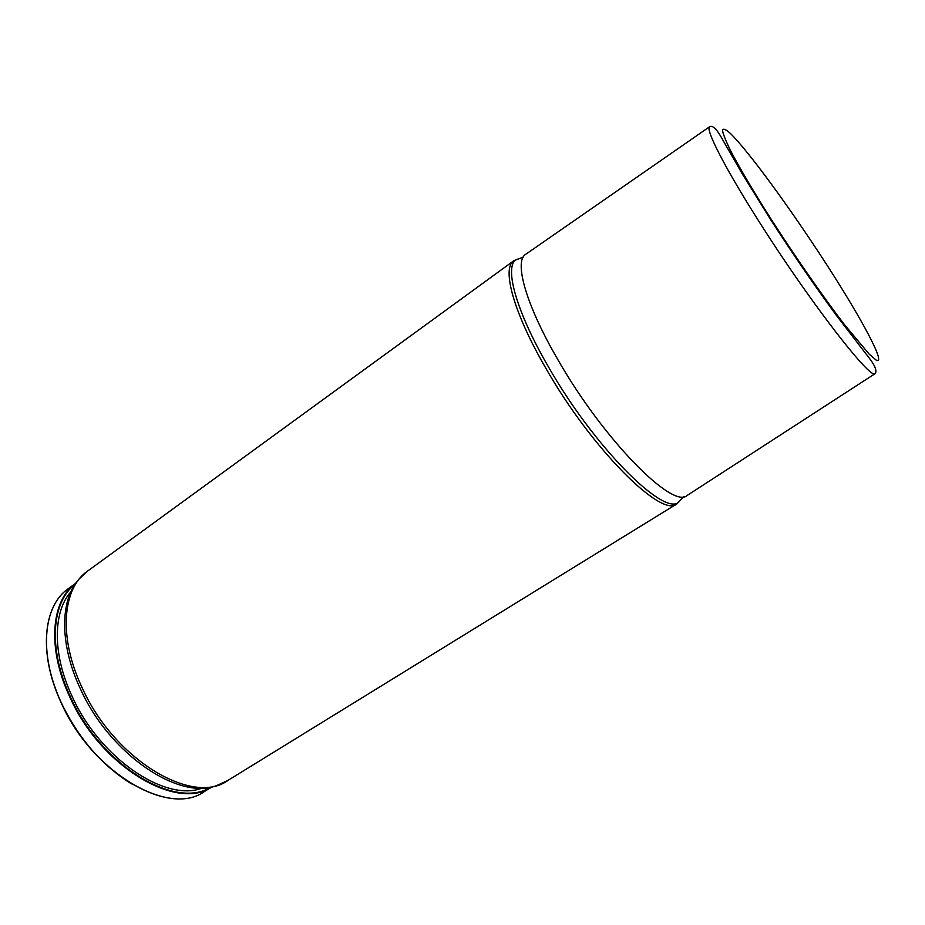 <?xml version="1.0" encoding="UTF-8"?>
<svg xmlns="http://www.w3.org/2000/svg" width="925" height="925" viewBox="0 0 925 925"><rect width="100%" height="100%" fill="white"/><g stroke="black" fill="none" stroke-linecap="round" stroke-linejoin="round"><path stroke-width="1.39" d="M687.553 495.187L687.148 495.453C672.822 509.478 604.002 440.219 558.376 360.53C526.128 305.47 513.837 261.59 525.527 254.421L525.909 254.155M202.344 788.019C165.829 802.692 99.391 758.338 71.78 695.6C52.274 653.721 53.026 611.807 70.82 591.884M204.309 791.592L212.16 786.747C177.253 811.768 100.328 766.744 69.456 696.19C46.851 647.789 51.291 600.371 75.711 583.293L68.253 588.705C43.29 605.69 38.388 653.397 60.992 701.994C91.783 772.745 169.298 817.353 204.309 791.592C169.009 817.376 91.714 772.791 60.9 702.133M74.983 584.357C51.661 602.013 47.903 648.587 70.011 695.947C100.362 765.253 175.6 810.288 210.888 787.025M131.5 783.868C101.669 765.264 78.162 738.011 60.992 702.121M709.637 126.725C714.643 123.938 721.384 137.513 725.177 144.161L742.116 173.623L770.467 219.375C793.326 254.78 815.549 287.108 837.137 316.385L865.707 353.535C870.321 359.154 878.357 369.538 875.189 373.596C871.35 381.019 810.843 303.261 760.454 223.781C725.246 168.662 705 128.945 709.637 126.725L525.527 254.421M826.626 264.562C862.262 319.68 887.063 366.069 875.987 359.987L869.211 354.171L844.479 324.652C823.192 296.879 795.546 257.208 771.404 219.641C753.771 191.926 739.561 167.853 730.681 150.844C725.778 140.877 723.038 134.009 722.46 130.217C723.107 128.251 725.674 129.257 730.172 133.235C747.99 150.359 791.072 209.455 826.626 264.562M682.581 497.835L678.291 502.541C662.462 515.248 593.596 446.081 548.433 366.832C516.659 312.315 504.403 268.331 515.607 259.925L521.584 257.74M679.921 500.76L676.915 503.859C661.918 518.578 591.827 449.064 545.935 368.416C513.479 312.708 501.57 268.134 513.849 260.7L517.861 259.104M227.92 780.423C192.943 806.299 113.833 759.668 81.701 686.778C58.182 636.735 62.576 588.092 87.563 571.107L79.307 578.784C60.16 599.007 59.142 643.361 80.047 688.061C109.555 754.788 180.248 801.605 217.687 785.128L227.92 780.423L676.915 503.859L683.725 496.598M60.946 702.029C54.297 687.344 49.904 673.007 47.765 658.993M875.189 373.596L687.148 495.453M523.157 257.162L513.849 260.7L87.563 571.107M60.877 702.087C38.33 653.536 43.151 605.887 68.253 588.705"/></g></svg>
